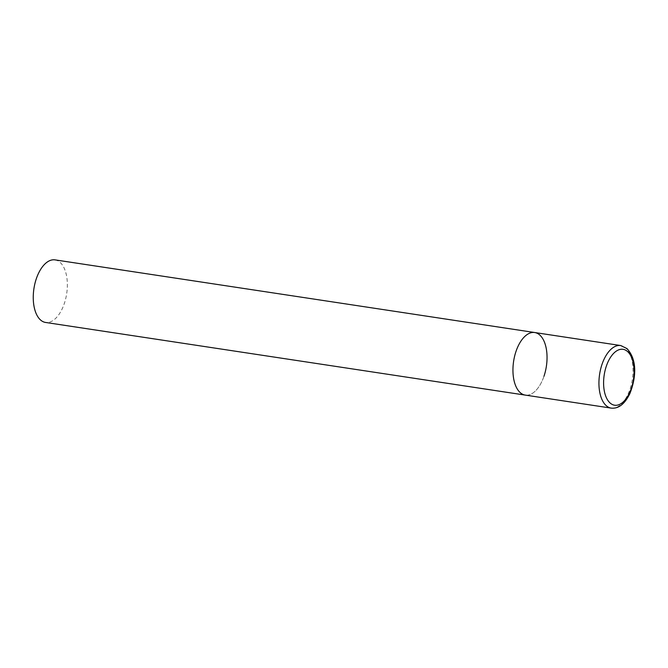 <?xml version="1.0" encoding="UTF-8"?>
<svg xmlns="http://www.w3.org/2000/svg" width="668" height="668" viewBox="0 0 668 668"><rect width="100%" height="100%" fill="white"/><g stroke="black" fill="none" stroke-linecap="round" stroke-linejoin="round"><path stroke-width="0.5" stroke-dasharray="3.34 2.5" d="M543.986 376.226A31.638 16.575 -81.4 0 1 525.257 395.097A31.638 16.575 98.6 0 0 545.389 371.358A31.638 16.575 98.6 0 0 539.752 334.985A31.638 16.575 98.6 0 0 534.734 332.53M55.043 259.877A31.638 16.575 -81.4 0 1 64.295 303.573A31.638 16.575 -81.4 0 1 45.566 322.452M611.245 408.123A31.638 16.575 98.6 0 0 631.385 384.384A31.638 16.575 98.6 0 0 625.741 348.011A31.638 16.575 98.6 0 0 620.722 345.548"/><path stroke-width="1" d="M520.238 392.634A31.638 16.575 98.6 0 0 525.257 395.097A31.638 16.575 -81.4 0 1 516.005 351.401A31.638 16.575 -81.4 0 1 534.734 332.53A31.638 16.575 98.6 0 0 514.602 356.269A31.638 16.575 98.6 0 0 520.238 392.634M620.722 345.548A31.638 16.575 98.6 0 0 600.59 369.287A31.638 16.575 98.6 0 0 606.227 405.66A31.638 16.575 98.6 0 0 611.245 408.123C618.51 408.883 624.697 404.073 629.815 393.711C635.711 378.839 637.94 360.378 626.943 348.562L620.722 345.548L534.734 332.53A31.638 16.575 -81.4 0 1 543.986 376.226M611.245 408.123L45.566 322.452A31.638 16.575 -81.4 0 1 36.314 278.756A31.638 16.575 -81.4 0 1 55.043 259.877L534.734 332.53M610.109 403.013A28.265 14.805 98.6 0 0 631.327 388.35A28.265 14.805 98.6 0 0 627.544 351.518A28.265 14.805 98.6 0 0 606.327 366.181A28.265 14.805 98.6 0 0 610.109 403.013"/></g></svg>
